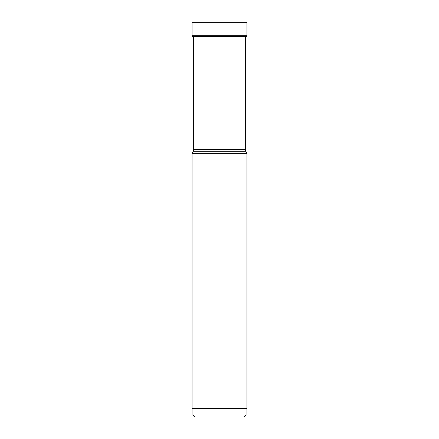<?xml version="1.0" encoding="UTF-8"?>
<svg xmlns="http://www.w3.org/2000/svg" width="439" height="439" viewBox="0 0 439 439"><rect width="100%" height="100%" fill="white"/><g stroke="black" fill="none" stroke-linecap="round" stroke-linejoin="round"><path stroke-width="0.66" d="M246.937 22.296L192.062 22.296L192.062 35.685A1.037 1.037 0 0 0 192.463 36.503L246.537 36.503A1.037 1.037 0 0 0 246.937 35.685L246.937 22.296A0.346 0.346 0 0 0 246.592 21.95L192.408 21.95A0.346 0.346 0 0 0 192.062 22.296A0.346 0.346 0 0 1 192.408 21.95L246.592 21.95M193.445 36.503L192.463 36.503A1.037 1.037 0 0 1 192.062 35.685L246.937 35.685M245.555 36.503L192.518 36.547A48.8 48.8 0 0 0 193.237 36.673A48.8 48.8 0 0 1 192.518 36.547L192.518 36.547M245.555 36.706L245.763 36.673A48.8 48.8 0 0 0 246.482 36.547M245.555 36.673L245.555 149.534A5.186 5.186 0 0 0 246.043 151.729L192.957 151.729A5.186 5.186 0 0 0 193.445 149.534L245.555 149.534M193.445 36.673L193.445 149.534M192.957 151.729L192.062 153.65L246.937 153.65L246.043 151.729M246.937 153.65L246.937 408.407L192.062 408.407L192.062 153.65M192.924 414.976L246.076 414.976L244.002 417.05L194.998 417.05L192.924 414.976L192.924 408.407M192.062 22.296L192.062 35.685M245.763 36.673L193.237 36.673M246.076 408.407L246.076 414.976"/></g></svg>
